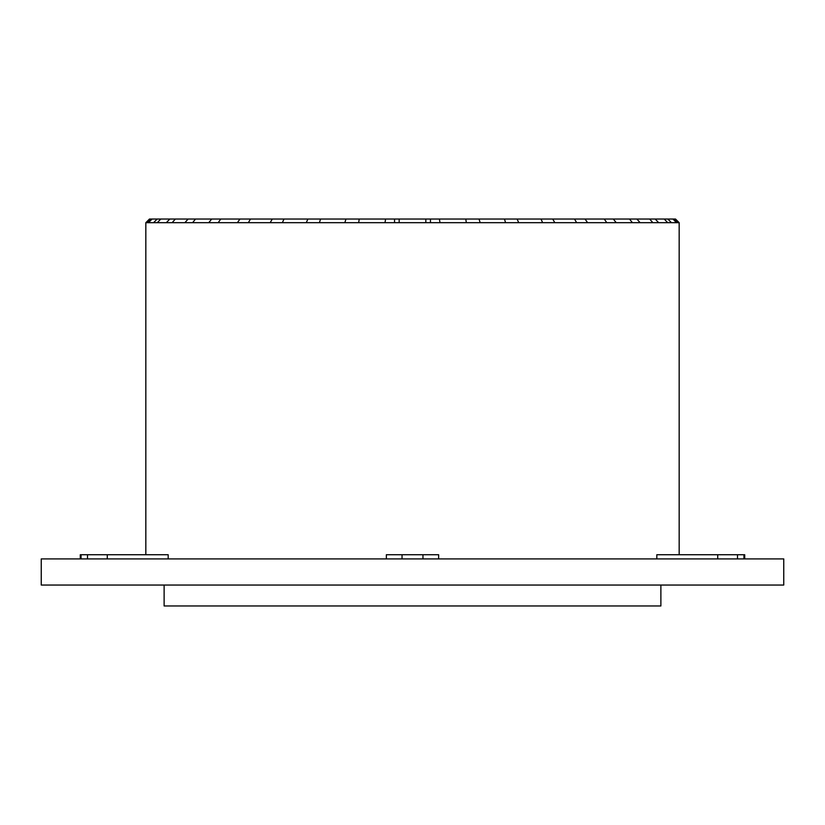 <?xml version="1.0" encoding="UTF-8"?>
<svg xmlns="http://www.w3.org/2000/svg" width="825" height="825" viewBox="0 0 825 825"><rect width="100%" height="100%" fill="white"/><g stroke="black" fill="none" stroke-linecap="round" stroke-linejoin="round"><path stroke-width="1.24" d="M783.75 558.907L41.25 558.907L41.25 585.049L783.75 585.049L783.75 558.907M164.123 585.049L164.123 605.973L660.877 605.973L660.877 585.049M439.416 219.027L439.983 222.688L466.331 222.688L465.774 219.027L430.454 219.027L430.454 222.688M466.331 222.688L679.171 222.688L679.171 554.73M145.829 554.73L145.829 222.688L439.983 222.688M107.281 558.907L107.281 554.73L168.176 554.73L168.176 558.907M656.824 558.907L656.824 554.73L744.717 554.73L744.717 558.907M505.57 222.688L504.467 219.027L479.047 219.027L480.15 222.688M542.633 222.688L541.004 219.027L517.1 219.027L518.729 222.688M576.634 222.688L574.53 219.027L552.719 219.027L554.823 222.688M606.798 222.688L604.251 219.027L585.038 219.027L587.586 222.688M632.404 222.688L629.485 219.027L613.315 219.027L616.234 222.688M652.853 222.688L649.636 219.027L636.89 219.027L640.107 222.688M667.673 222.688L664.218 219.027L655.205 219.027L658.659 222.688M676.51 222.688L672.911 219.027L667.827 219.027L671.426 222.688M675.489 219.027L674.468 219.027L678.129 222.688M353.048 219.027L348.635 219.027M323.905 219.027L250.47 219.027L248.366 222.688M296.825 219.027L293.04 219.027M272.467 219.027L269.125 219.027M251.388 219.027L248.583 219.027M234.083 219.027L231.866 219.027M220.966 219.027L219.398 219.027M212.334 219.027L211.447 219.027M208.395 219.027L150.026 219.027M146.871 222.688L150.532 219.027L149.511 219.027M209.23 219.027L150.532 219.027M153.574 222.688L157.173 219.027L152.089 219.027L148.49 222.688M214.84 219.027L157.173 219.027M166.341 222.688L169.795 219.027L160.782 219.027L157.328 222.688M225.081 219.027L169.795 219.027M184.893 222.688L188.11 219.027L175.364 219.027L172.147 222.688M239.714 219.027L188.11 219.027M208.766 222.688L211.685 219.027L195.515 219.027L192.596 222.688M258.4 219.027L211.685 219.027M237.414 222.688L239.962 219.027L220.749 219.027L218.202 222.688M280.696 219.027L239.962 219.027M270.177 222.688L272.281 219.027M306.271 222.688L307.9 219.027L283.996 219.027L282.367 222.688M333.96 219.027L307.9 219.027M344.85 222.688L345.953 219.027L320.533 219.027L319.43 222.688M379.015 219.027L345.953 219.027M385.017 222.688L385.584 219.027L359.226 219.027L358.669 222.688M479.047 219.027L445.985 219.027M517.1 219.027L471.952 219.027M552.719 219.027L501.095 219.027M585.038 219.027L544.304 219.027M613.315 219.027L566.6 219.027M636.89 219.027L585.286 219.027M655.205 219.027L599.919 219.027M667.827 219.027L610.16 219.027M674.468 219.027L615.77 219.027M674.974 219.027L616.605 219.027M613.553 219.027L612.666 219.027M605.602 219.027L604.034 219.027M593.134 219.027L590.917 219.027M576.417 219.027L573.612 219.027M555.875 219.027L552.533 219.027M531.96 219.027L528.175 219.027M441.406 219.027L383.594 219.027M394.546 222.688L394.546 219.027L385.584 219.027M107.281 554.73L80.283 554.73L80.283 558.907M438.642 558.907L438.642 554.73L386.358 554.73L386.358 558.907M399.166 219.027L399.166 222.688M425.834 222.688L425.834 219.027M743.944 558.907L743.944 554.73M737.488 558.907L737.488 554.73M717.719 558.907L717.719 554.73M87.512 558.907L87.512 554.73M81.056 558.907L81.056 554.73M422.957 558.907L422.957 554.73M402.043 558.907L402.043 554.73M679.171 222.688L675.51 219.027M145.829 222.688L149.49 219.027"/></g></svg>
